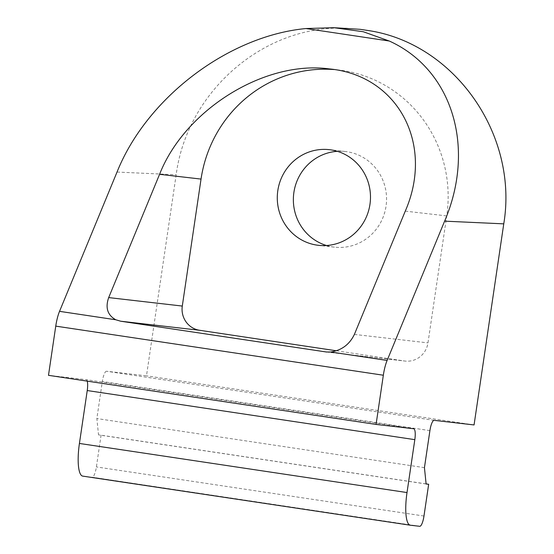 <?xml version="1.0" encoding="UTF-8"?>
<svg xmlns="http://www.w3.org/2000/svg" width="554" height="554" viewBox="0 0 554 554"><rect width="100%" height="100%" fill="white"/><g stroke="black" fill="none" stroke-linecap="round" stroke-linejoin="round"><path stroke-width="0.42" stroke-dasharray="2.77 2.08" d="M434.156 420.348L106.569 371.249L146.478 375.834L176.172 174.745C187.19 90.15 266.128 23.102 348.514 28.365M106.569 371.249A10.699 2.694 98.5 0 0 102.324 381.519L96.86 418.554L98.529 434.89L101.077 435.181L96.389 466.925A10.699 2.694 98.5 0 1 92.144 477.195L410.355 525.22M87.22 381.131A10.699 2.694 98.5 0 0 86.14 379.656A10.699 2.694 98.5 0 0 86.119 379.656L48.489 375.328M426.109 483.898L101.077 435.181M426.116 483.988L98.529 434.89M424.44 467.659L96.86 418.554M474.065 424.939L146.478 375.834M326.507 245.512A48.136 46.578 -83.4 0 0 334.457 247.16A48.136 46.578 -83.4 0 0 386.138 205.458A48.136 46.578 -83.4 0 0 346.991 151.727A48.136 46.578 -83.4 0 0 345.461 151.526A48.136 46.578 -83.4 0 0 337.338 151.325M336.451 350.793L404.385 360.979A21.391 20.699 -83.4 0 0 405.064 361.07A21.391 20.699 -83.4 0 0 427.979 342.884L446.732 215.908A128.355 124.214 -83.4 0 0 338.556 69.977A128.355 124.214 -83.4 0 0 333.882 69.534M117.032 172.052L176.172 174.745M413.706 428.754L86.119 379.656M419.731 526.3L92.144 477.195M423.976 516.03L96.389 466.925M429.911 430.624L102.324 381.519M326.749 352.046L404.385 360.979M354.38 334.415L427.979 342.884M405.272 211.136L446.732 215.908M413.727 428.761L86.14 379.656M345.461 151.526L329.388 149.677M334.457 247.16L318.384 245.311M326.112 351.984L405.064 361.07M329.221 68.904L338.556 69.977"/><path stroke-width="0.83" d="M326.112 351.984L330.842 352.005C341.721 350.28 349.567 344.422 354.38 334.415L405.272 211.136C434.578 143.964 397.827 75.233 329.221 68.904C264.68 60.144 184.898 109.72 159.58 174.309L108.688 297.588C105.156 307.782 107.531 315.178 115.807 319.776L120.689 321.209L199.641 330.288L336.451 350.793M59.534 311.341A21.391 5.388 98.5 0 0 55.753 326.126L48.489 375.328L376.069 424.426L413.706 428.754A10.699 2.694 98.5 0 1 413.727 428.761A10.699 2.694 98.5 0 1 414.821 439.647L407.01 492.554A32.09 8.081 98.5 0 0 410.285 525.213A32.09 8.081 98.5 0 0 410.355 525.22L419.731 526.3A10.699 2.694 98.5 0 0 423.976 516.03L428.664 484.286L426.116 483.988L424.44 467.659L429.911 430.624A10.699 2.694 98.5 0 1 434.156 420.348L474.065 424.939L503.759 223.851C518.572 135.405 455.443 44.452 369.753 30.761L360.162 29.32L333.923 27.7L305.974 28.538C228.234 35.906 146.678 97.85 117.032 172.052L59.534 311.341L115.807 319.776M333.923 27.7L363.258 31.73L389.282 41.024C452.237 69.485 476.121 147.232 444.62 221.15L387.114 360.439A21.391 5.388 98.5 0 0 383.34 375.224L376.069 424.426M326.749 352.046L120.689 321.209M369.753 30.761L360.162 29.32M414.821 439.647L87.234 390.542L79.423 443.449A32.09 8.081 98.5 0 0 82.705 476.108A32.09 8.081 98.5 0 0 82.775 476.121M87.234 390.542A10.699 2.694 98.5 0 0 87.22 381.131M428.664 484.286L426.109 483.898M337.338 151.325A48.136 46.578 -83.4 0 0 293.682 194.018A48.136 46.578 -83.4 0 0 326.507 245.512M330.918 149.878A48.136 46.578 -83.4 0 0 329.388 149.677A48.136 46.578 -83.4 0 0 277.609 192.169A48.136 46.578 -83.4 0 0 318.384 245.311A48.136 46.578 -83.4 0 0 370.065 203.609A48.136 46.578 -83.4 0 0 330.918 149.878M333.882 69.534A128.355 124.214 -83.4 0 0 201.04 179.081L182.294 306.057A21.391 20.699 -83.4 0 0 199.641 330.288M383.34 375.224L55.753 326.126M387.114 360.439L330.842 352.005M444.62 221.15L503.759 223.851M407.01 492.554L79.423 443.449M389.282 41.024L305.974 28.538M108.688 297.588L182.294 306.057M159.58 174.309L201.04 179.081M410.285 525.213L82.705 476.108"/></g></svg>
